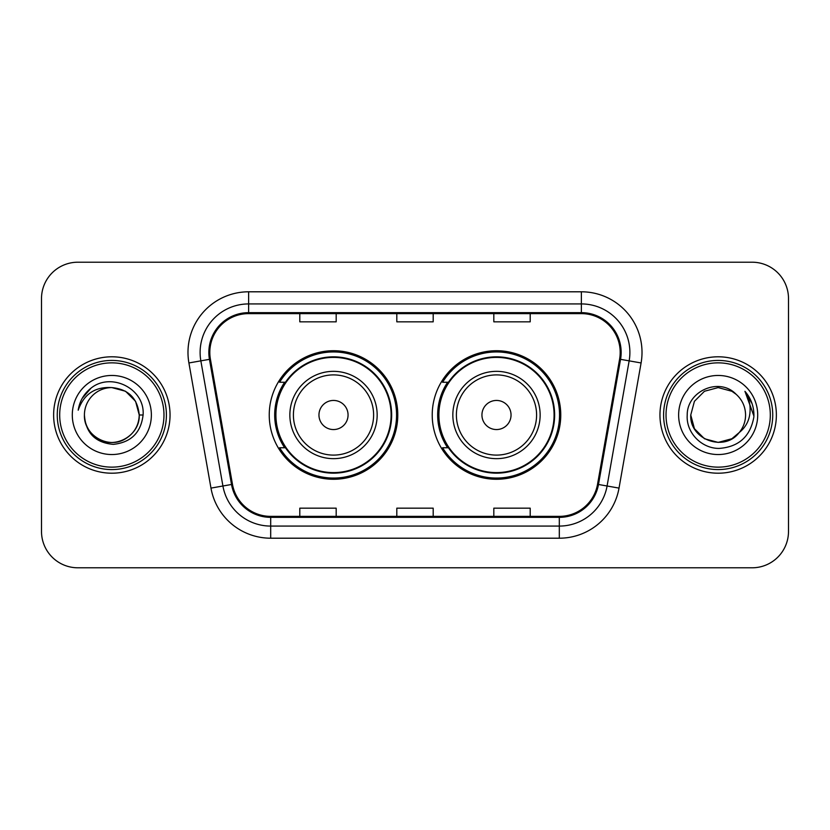 <?xml version="1.0" encoding="UTF-8"?>
<svg xmlns="http://www.w3.org/2000/svg" width="830" height="830" viewBox="0 0 830 830"><rect width="100%" height="100%" fill="white"/><g stroke="black" fill="none" stroke-linecap="round" stroke-linejoin="round"><path stroke-width="1.25" d="M432.223 415A64.273 64.273 0 0 0 496.496 479.273A64.273 64.273 0 0 0 560.758 415A64.273 64.273 0 0 0 496.496 350.727A64.273 64.273 0 0 0 432.223 415M269.242 415A64.273 64.273 0 0 0 333.504 479.273A64.273 64.273 0 0 0 397.778 415A64.273 64.273 0 0 0 333.504 350.727A64.273 64.273 0 0 0 269.242 415M284.649 447.744A58.816 58.816 0 0 1 284.649 382.257M447.629 447.744A58.816 58.816 0 0 1 447.629 382.257M41.5 298.582L41.5 531.418A36.375 36.375 0 0 0 77.875 567.793L752.125 567.793A36.375 36.375 0 0 0 788.5 531.418L788.5 298.582A36.375 36.375 0 0 0 752.125 262.207L77.875 262.207A36.375 36.375 0 0 0 41.5 298.582L41.5 531.418M53.628 415A58.204 58.204 0 0 0 111.832 473.204A58.204 58.204 0 0 0 170.046 415A58.204 58.204 0 0 0 111.832 356.796A58.204 58.204 0 0 0 53.628 415A58.204 58.204 0 0 0 111.832 473.204A58.204 58.204 0 0 0 170.046 415A58.204 58.204 0 0 0 111.832 356.796A58.204 58.204 0 0 0 53.628 415M659.954 415A58.204 58.204 0 0 0 718.168 473.204A58.204 58.204 0 0 0 776.372 415A58.204 58.204 0 0 0 718.168 356.796A58.204 58.204 0 0 0 659.954 415A58.204 58.204 0 0 0 718.168 473.204A58.204 58.204 0 0 0 776.372 415A58.204 58.204 0 0 0 718.168 356.796A58.204 58.204 0 0 0 659.954 415M209.814 352.428A38.803 38.803 0 0 1 248.626 313.626L581.374 313.626A38.803 38.803 0 0 1 619.595 359.162L597.527 484.315A38.803 38.803 0 0 1 559.306 516.374L270.694 516.374A38.803 38.803 0 0 1 232.473 484.315L210.405 359.162A38.803 38.803 0 0 1 209.814 352.428M208.849 352.428A39.778 39.778 0 0 0 209.451 359.338L231.518 484.481A39.778 39.778 0 0 0 270.694 517.349L559.306 517.349A39.778 39.778 0 0 0 598.482 484.481L620.55 359.338A39.778 39.778 0 0 0 581.374 312.651L248.626 312.651A39.778 39.778 0 0 0 208.849 352.428M188.908 362.959A60.632 60.632 0 0 1 248.626 291.797L581.374 291.797A60.632 60.632 0 0 1 641.092 362.959L619.024 488.102A60.632 60.632 0 0 1 559.306 538.203L270.694 538.203A60.632 60.632 0 0 1 210.976 488.102L188.908 362.959L200.85 360.853A48.503 48.503 0 0 1 248.626 303.925L581.374 303.925A48.503 48.503 0 0 1 629.15 360.853L607.083 485.996A48.503 48.503 0 0 1 559.306 526.075L270.694 526.075A48.503 48.503 0 0 1 222.917 485.996L200.85 360.853A48.503 48.503 0 0 1 200.113 352.428M752.125 262.207L77.875 262.207M77.875 567.793L752.125 567.793M788.5 531.418L788.5 298.582M396.813 313.626L396.813 321.833L433.187 321.833L433.187 313.626M299.796 313.626L299.796 321.833L336.181 321.833L336.181 313.626M493.819 313.626L493.819 321.833L530.204 321.833L530.204 313.626M433.187 516.374L433.187 508.168L396.813 508.168L396.813 516.374M336.181 516.374L336.181 508.168L299.796 508.168L299.796 516.374M530.204 516.374L530.204 508.168L493.819 508.168L493.819 516.374M163.977 415A52.145 52.145 0 0 0 111.832 362.855A52.145 52.145 0 0 0 59.687 415A52.145 52.145 0 0 0 111.832 467.145A52.145 52.145 0 0 0 163.977 415M166.405 415A54.573 54.573 0 0 0 111.832 360.428A54.573 54.573 0 0 0 57.26 415A54.573 54.573 0 0 0 111.832 469.573A54.573 54.573 0 0 0 166.405 415M143.092 415L139.243 415L135.57 401.295L125.538 391.262L111.832 387.589C128.484 389.208 137.624 398.348 139.243 415L135.57 401.295L125.538 391.262L111.832 387.589L125.538 391.262L135.57 401.295L139.243 415L135.57 401.295L125.538 391.262L111.832 387.589L125.538 391.262L135.57 401.295L139.243 415C138.88 425.334 134.304 433.25 125.538 438.738C108.45 449.684 83.488 435.273 84.421 415C85.687 433.001 95.336 442.784 113.357 444.361C131.026 442.442 140.944 432.658 143.092 415C145.219 388.782 111.158 371.788 90.999 388.16C83.861 393.866 79.597 401.212 78.196 410.196C83.84 394.115 95.056 386.583 111.832 387.589L125.538 391.262L135.57 401.295L139.243 415C140.187 435.273 115.214 449.684 98.127 438.738C89.36 433.25 84.795 425.334 84.421 415C83.488 435.273 108.45 449.684 125.538 438.738C134.304 433.25 138.88 425.334 139.243 415C138.88 425.334 134.304 433.25 125.538 438.738C108.45 449.684 83.488 435.273 84.421 415C84.795 425.334 89.36 433.25 98.127 438.738C115.214 449.684 140.187 435.273 139.243 415C140.187 435.273 115.214 449.684 98.127 438.738C89.36 433.25 84.795 425.334 84.421 415A27.411 27.411 0 0 1 111.832 387.589L125.538 391.262L135.57 401.295L139.243 415A27.411 27.411 0 0 0 139.232 414.004M72.293 415A39.539 39.539 0 0 0 111.832 454.539A39.539 39.539 0 0 0 151.371 415A39.539 39.539 0 0 0 111.832 375.461A39.539 39.539 0 0 0 72.293 415M82.212 398.358L90.999 388.16M82.17 398.442L82.512 397.829L82.17 398.442M348.061 415A14.556 14.556 0 0 0 333.504 400.444A14.556 14.556 0 0 0 318.959 415A14.556 14.556 0 0 0 333.504 429.556A14.556 14.556 0 0 0 348.061 415M377.162 415A43.658 43.658 0 0 0 333.504 371.342A43.658 43.658 0 0 0 289.857 415A43.658 43.658 0 0 0 333.504 458.658A43.658 43.658 0 0 0 377.162 415A43.658 43.658 0 0 1 333.504 458.658A43.658 43.658 0 0 1 289.857 415M391.106 415A57.602 57.602 0 0 0 333.504 357.398A57.602 57.602 0 0 0 275.913 415A57.602 57.602 0 0 0 333.504 472.602A57.602 57.602 0 0 0 391.106 415M396.564 415A63.059 63.059 0 0 1 279.617 447.744L285.458 447.744A58.142 58.142 0 0 0 391.656 415.135A58.142 58.142 0 0 0 285.458 382.257L279.617 382.257A63.059 63.059 0 0 1 396.564 415M511.041 415A14.556 14.556 0 0 0 496.496 400.444A14.556 14.556 0 0 0 481.94 415A14.556 14.556 0 0 0 496.496 429.556A14.556 14.556 0 0 0 511.041 415M540.143 415A43.658 43.658 0 0 0 496.496 371.342A43.658 43.658 0 0 0 452.838 415A43.658 43.658 0 0 0 496.496 458.658A43.658 43.658 0 0 0 540.143 415A43.658 43.658 0 0 1 496.496 458.658A43.658 43.658 0 0 1 452.838 415M554.087 415A57.602 57.602 0 0 0 496.496 357.398A57.602 57.602 0 0 0 438.894 415A57.602 57.602 0 0 0 496.496 472.602A57.602 57.602 0 0 0 554.087 415M559.545 415A63.059 63.059 0 0 1 442.598 447.744L448.439 447.744A58.142 58.142 0 0 0 554.637 415.135A58.142 58.142 0 0 0 448.439 382.257L442.598 382.257A63.059 63.059 0 0 1 559.545 415M731.873 438.738A27.411 27.411 0 0 0 739.271 432.492L731.873 438.738L718.168 442.411L704.463 438.738L694.43 428.705L690.757 415L694.43 401.295L704.463 391.262L718.168 387.589L731.873 391.262L736.127 394.292C719.299 376.654 686.908 391.179 687.219 415C685.933 432.627 701.578 448.542 719.05 448.418C738.731 446.997 750.33 436.539 753.858 417.054L753.92 415C753.816 406.005 750.818 398.11 744.935 391.314C749.417 398.649 750.984 406.544 749.666 415C748.463 422.065 744.998 427.896 739.271 432.492L731.873 438.738L718.168 442.411L704.463 438.738L694.43 428.705L690.757 415L694.43 428.705L704.463 438.738L718.168 442.411L731.873 438.738L739.271 432.492L731.873 438.738L718.168 442.411L704.463 438.738L694.43 428.705L690.757 415L694.43 428.705L704.463 438.738L718.168 442.411L731.873 438.738L739.271 432.492L731.873 438.738L718.168 442.411L704.463 438.738L694.43 428.705L690.757 415L694.43 428.705L704.463 438.738L718.168 442.411L731.873 438.738L739.271 432.492C743.41 427.388 745.516 421.557 745.579 415C745.423 406.731 742.269 399.821 736.127 394.292M770.313 415A52.145 52.145 0 0 0 718.168 362.855A52.145 52.145 0 0 0 666.023 415A52.145 52.145 0 0 0 718.168 467.145A52.145 52.145 0 0 0 770.313 415M772.74 415A54.573 54.573 0 0 0 718.168 360.428A54.573 54.573 0 0 0 663.595 415A54.573 54.573 0 0 0 718.168 469.573A54.573 54.573 0 0 0 772.74 415M690.757 415C689.346 439.371 723.895 452.143 738.71 433.146L739.271 432.492M678.629 415A39.539 39.539 0 0 0 718.168 454.539A39.539 39.539 0 0 0 757.707 415A39.539 39.539 0 0 0 718.168 375.461A39.539 39.539 0 0 0 678.629 415M745.205 391.615L753.899 416.038L744.935 391.314L752.084 403.702M753.899 416.038L744.935 391.314M581.374 291.797L581.374 312.651M200.85 360.853L209.451 359.338M270.694 538.203L270.694 517.349M559.306 517.349L559.306 538.203M598.482 484.481L619.024 488.102M210.976 488.102L231.518 484.481M620.55 359.338L641.092 362.959M248.626 291.797L248.626 312.651M373.614 415A40.099 40.099 0 0 0 333.504 374.901A40.099 40.099 0 0 0 293.405 415A40.099 40.099 0 0 0 333.504 455.099A40.099 40.099 0 0 0 373.614 415M536.595 415A40.099 40.099 0 0 0 496.496 374.901A40.099 40.099 0 0 0 456.386 415A40.099 40.099 0 0 0 496.496 455.099A40.099 40.099 0 0 0 536.595 415"/></g></svg>
